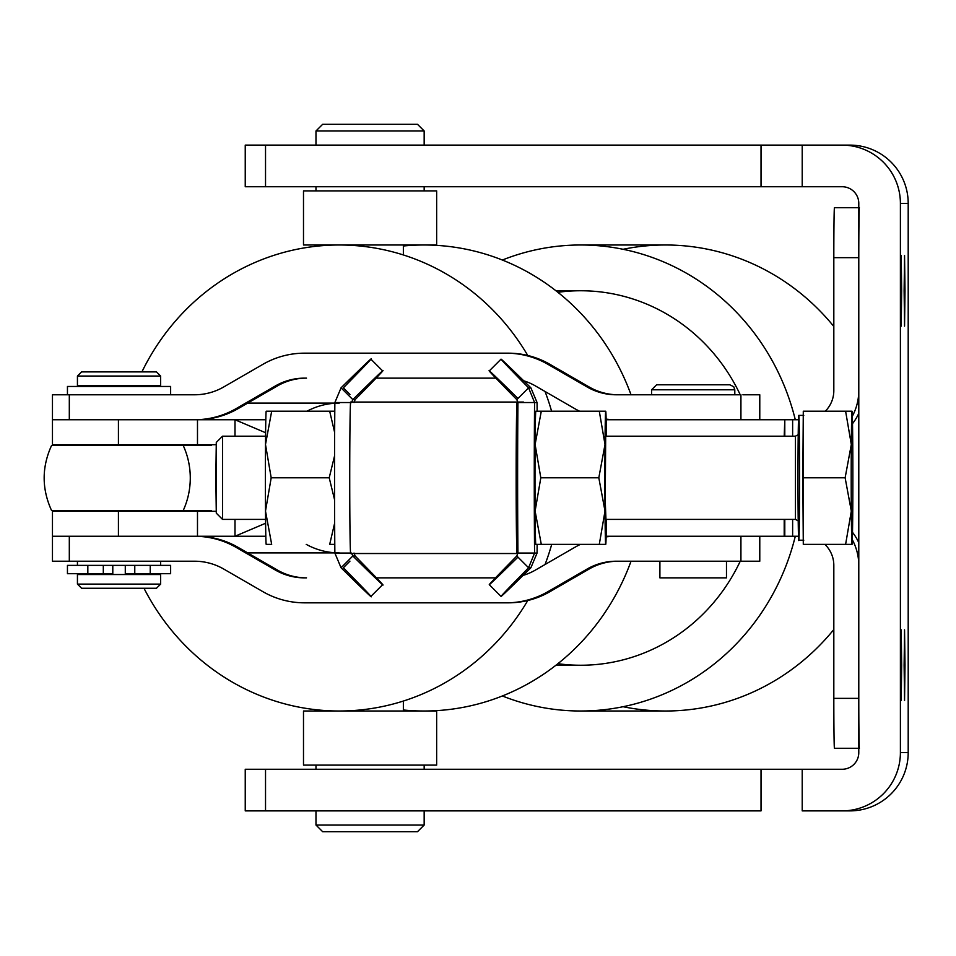 <?xml version="1.0" encoding="UTF-8"?>
<svg xmlns="http://www.w3.org/2000/svg" width="956" height="956" viewBox="0 0 956 956"><rect width="100%" height="100%" fill="white"/><g stroke="black" fill="none" stroke-linecap="round" stroke-linejoin="round"><path stroke-width="1.43" d="M784.792 419.744L784.207 436.187L784.792 419.744L606.128 419.744L784.792 419.744L784.792 433.797L784.792 419.744L792.632 419.744L792.632 436.187L792.632 419.744L759.781 419.744L784.792 419.744M784.792 436.187L784.792 433.797L784.792 436.187M784.195 536.125L784.792 536.256L784.792 519.407L784.792 536.256L784.207 519.407L784.195 536.125M606.128 536.256L798.499 536.256L792.632 536.256L792.632 519.407L792.632 536.256L606.128 536.256M833.823 565.378L833.823 698.358L858.787 698.358L858.787 565.378A54.098 54.086 -90 0 0 852.334 539.758A54.098 54.086 90 0 1 858.787 565.378L858.787 698.358A49.927 0.621 90 0 0 859.408 748.285A49.927 0.621 -90 0 1 858.787 698.358L833.823 698.358L833.823 565.378A29.122 29.122 -90 0 0 824.873 544.37A29.122 29.122 90 0 1 833.823 565.378M740.924 536.256L735.224 536.256L740.924 536.256L740.924 561.22L740.924 536.256M852.513 532.325A54.098 54.086 90 0 1 858.787 542.673A54.098 54.086 -90 0 0 852.513 532.325M834.445 748.285A49.927 0.621 -90 0 1 833.823 698.358A49.927 0.621 90 0 0 834.445 748.285L858.787 748.285L834.445 748.285M834.445 207.715L858.787 207.715L834.445 207.715A49.927 0.621 90 0 0 833.823 257.654L858.787 257.654A49.927 0.621 -90 0 1 859.408 207.715A49.927 0.621 90 0 0 858.787 257.654L858.787 390.622L858.787 257.654L833.823 257.654A49.927 0.621 -90 0 1 834.445 207.715M858.787 413.327A54.098 54.086 90 0 1 852.525 423.663A54.098 54.086 -90 0 0 858.787 413.327M735.224 419.744L740.924 419.744L735.224 419.744M833.823 390.622L833.823 257.654L833.823 390.622A29.122 29.122 90 0 1 825.291 411.211A29.122 29.122 -90 0 0 833.823 390.622M798.487 419.744L792.632 419.744L798.487 419.744M852.346 416.219A54.098 54.086 -90 0 0 858.787 390.622A54.098 54.086 90 0 1 852.346 416.219M523.434 402.058L517.1 402.058A75.727 0.944 90 0 0 516.156 477.797A75.727 0.944 90 0 0 517.1 553.524L350.673 553.524L517.1 553.524A75.727 0.944 -90 0 1 516.156 477.797A75.727 0.944 -90 0 1 517.1 402.058L523.434 402.058M517.71 520.231L517.1 520.231L516.73 507.803L517.1 435.35L517.71 435.35L517.1 435.35L516.73 447.778L516.73 507.803L517.1 520.231L517.71 520.231M350.673 402.058L517.1 402.058L350.673 402.058A75.727 0.944 90 0 0 349.729 477.797A75.727 0.944 90 0 0 350.673 553.524A75.727 0.944 -90 0 1 349.729 477.797A75.727 0.944 -90 0 1 350.673 402.058M52.461 419.744L69.31 419.744L69.31 394.78L52.461 394.78L52.461 444.707L118.424 444.707L118.424 419.744L234.997 419.744L234.997 436.187L234.997 419.744L265.601 432.733L234.997 419.744L265.804 419.744L118.424 419.744L118.424 444.707L197.486 444.707L197.486 419.744L197.486 444.707L216.128 444.707L52.472 444.707L77.436 444.707L77.436 445.544M170.634 394.78L170.634 386.463L67.446 386.463L67.446 394.78L194.57 394.78L69.31 394.78L69.31 419.744L194.57 419.744A83.22 83.208 -90 0 0 236.168 408.594L275.412 385.937A58.256 58.244 90 0 1 304.534 378.134L306.529 378.134A58.256 58.244 -90 0 0 277.407 385.937L238.164 408.594A83.22 83.208 90 0 1 196.566 419.744L69.31 419.744M376.055 378.134L495.877 378.134L376.055 378.134M523.721 380.799A58.256 58.244 90 0 1 535.432 385.937L574.664 408.594A83.22 83.208 -90 0 0 579.575 411.211A83.22 83.208 90 0 1 574.664 408.594L535.432 385.937A58.256 58.244 -90 0 0 523.721 380.799M606.116 419.122A83.22 83.208 -90 0 0 616.273 419.744A83.22 83.208 90 0 1 606.116 419.122M740.924 419.744L740.924 394.78L616.273 394.78A58.256 58.244 90 0 1 587.151 386.977L547.908 364.32A83.22 83.208 -90 0 0 506.31 353.17L304.534 353.17A83.22 83.208 -90 0 0 262.924 364.32L223.692 386.977A58.256 58.244 90 0 1 194.57 394.78A58.256 58.244 -90 0 0 223.692 386.977L262.924 364.32A83.22 83.208 90 0 1 304.534 353.17L506.31 353.17A83.22 83.208 90 0 1 547.908 364.32L587.151 386.977A58.256 58.244 -90 0 0 616.273 394.78L740.924 394.78L740.924 419.744M306.529 353.17L508.305 353.17A83.22 83.208 90 0 1 549.903 364.32L589.147 386.977A58.256 58.244 -90 0 0 618.269 394.78A58.256 58.244 90 0 1 589.147 386.977L587.151 386.977L589.147 386.977L549.903 364.32L547.908 364.32L549.903 364.32A83.22 83.208 -90 0 0 508.305 353.17L306.529 353.17M759.781 419.744L759.781 394.78L742.92 394.78M277.407 385.937A58.256 58.244 90 0 1 306.529 378.134L304.534 378.134A58.256 58.244 -90 0 0 275.412 385.937L277.407 385.937L275.412 385.937L236.168 408.594A83.22 83.208 90 0 1 194.57 419.744L196.566 419.744A83.22 83.208 -90 0 0 238.164 408.594L236.168 408.594L238.164 408.594L277.407 385.937M69.31 536.256L196.566 536.256A83.22 83.208 90 0 1 238.164 547.406L277.407 570.063A58.256 58.244 -90 0 0 306.529 577.866L304.534 577.866A58.256 58.244 90 0 1 275.412 570.063L236.168 547.406A83.22 83.208 -90 0 0 194.57 536.256L52.461 536.256L52.461 561.22L69.31 561.22L69.31 536.256L69.31 561.22L194.57 561.22L69.31 561.22M71.306 561.22L77.436 561.22L71.306 561.22M160.656 561.22L194.57 561.22L160.656 561.22L160.656 565.378L134.772 565.378L134.772 573.708L150.247 573.708L150.247 565.378L150.247 573.708L125.284 573.708L134.772 573.708L134.772 565.378L125.284 565.378L125.284 573.708L125.284 565.378L170.634 565.378L170.634 573.708L150.247 573.708L158.983 573.708L158.983 574.532M376.461 577.866L495.483 577.866L376.461 577.866M618.269 561.22A58.256 58.244 -90 0 0 589.147 569.023L549.903 591.68A83.22 83.208 90 0 1 508.305 602.83L306.529 602.83L508.305 602.83A83.22 83.208 -90 0 0 549.903 591.68L589.147 569.023A58.256 58.244 90 0 1 618.269 561.22M742.92 561.22L616.273 561.22A58.256 58.244 -90 0 0 587.151 569.023L547.908 591.68A83.22 83.208 90 0 1 506.31 602.83L304.534 602.83A83.22 83.208 90 0 1 262.924 591.68L223.692 569.023A58.256 58.244 -90 0 0 194.57 561.22A58.256 58.244 90 0 1 223.692 569.023L262.924 591.68A83.22 83.208 -90 0 0 304.534 602.83L506.31 602.83A83.22 83.208 -90 0 0 547.908 591.68L587.151 569.023A58.256 58.244 90 0 1 616.273 561.22L759.781 561.22L759.781 536.256M616.273 536.256A83.22 83.208 -90 0 0 606.104 536.878A83.22 83.208 90 0 1 616.273 536.256M580.435 544.37A83.22 83.208 -90 0 0 574.664 547.406L535.432 570.063A58.256 58.244 90 0 1 523.111 575.393A58.256 58.244 -90 0 0 535.432 570.063L574.664 547.406A83.22 83.208 90 0 1 580.435 544.37M275.412 570.063A58.256 58.244 -90 0 0 304.534 577.866L306.529 577.866A58.256 58.244 90 0 1 277.407 570.063L275.412 570.063L277.407 570.063L238.164 547.406A83.22 83.208 -90 0 0 196.566 536.256L194.57 536.256A83.22 83.208 90 0 1 236.168 547.406L238.164 547.406L236.168 547.406L275.412 570.063M587.151 569.023L589.147 569.023L587.151 569.023M547.908 591.68L549.903 591.68L547.908 591.68M506.31 602.83L508.305 602.83L506.31 602.83M234.997 536.256L265.601 523.255L234.997 536.256L265.816 536.256L194.57 536.256L234.997 536.256L234.997 521.952L234.997 536.256M234.997 519.407L234.997 521.952L234.997 519.407M118.424 511.293L118.424 536.256L118.424 511.293L216.14 511.293L197.486 511.293L197.486 536.256L197.486 511.293L52.461 511.293L52.461 536.256M334.863 553.046L341.053 567.756L352.824 555.986L351.509 553.046L352.824 555.986L355.13 555.986L354.007 553.046L355.13 555.986L352.824 555.986A124.83 1.099 45 0 0 355.13 555.986A124.83 1.099 -135 0 1 382.663 584.666A124.83 1.099 -135 0 1 352.824 555.986L341.053 567.756L334.863 553.046L344.172 553.046L334.863 553.046A124.83 1.565 -90 0 1 334.863 402.548A124.83 1.565 90 0 0 334.863 553.046M350.565 553.046L344.172 553.046L350.565 553.046M349.956 561.148L343.359 567.756A124.83 1.099 -135 0 1 341.053 567.756A124.83 1.099 45 0 0 370.892 596.425L382.663 584.666M350.565 402.548L334.863 402.548L350.565 402.548M382.663 370.928L370.892 359.157A124.83 1.099 135 0 0 341.053 387.837L334.863 402.548L341.053 387.837L352.824 399.608A124.83 1.099 -45 0 1 382.663 370.928A124.83 1.099 -45 0 1 355.13 399.608L354.007 402.548L355.13 399.608L352.824 399.608L351.509 402.548L352.824 399.608L341.053 387.837A124.83 1.099 -45 0 1 343.359 387.837L349.956 394.434M352.824 399.608L355.13 399.608A124.83 1.099 135 0 0 352.824 399.608M501.04 359.157L489.269 370.928A124.83 1.099 45 0 0 516.814 399.608L528.584 387.837A124.83 1.099 -135 0 1 501.04 359.157A124.83 1.099 -135 0 1 530.879 387.837A124.83 1.099 45 0 0 528.584 387.837L530.879 387.837L528.584 387.837L534.583 402.548L528.584 387.837L516.814 399.608L517.937 402.548L537.069 402.548L530.879 387.837L537.069 402.548A124.83 1.565 -90 0 1 537.141 411.211A124.83 1.565 90 0 0 537.069 402.548L517.937 402.548L516.814 399.608A124.83 1.099 -135 0 1 517.949 398.461M517.937 553.046A124.83 1.565 -90 0 1 517.937 402.548A124.83 1.565 90 0 0 517.937 553.046L534.583 553.046A124.83 1.565 -90 0 1 534.583 402.548A124.83 1.565 90 0 0 534.583 553.046L537.069 553.046A124.83 1.565 90 0 0 537.141 544.37A124.83 1.565 -90 0 1 537.069 553.046L530.879 567.756L537.069 553.046L517.937 553.046L516.814 555.986L528.584 567.756L534.583 553.046L528.584 567.756L530.879 567.756L528.584 567.756A124.83 1.099 135 0 0 530.879 567.756A124.83 1.099 -45 0 1 501.04 596.425A124.83 1.099 -45 0 1 528.584 567.756L516.814 555.986L517.937 553.046M517.949 557.121A124.83 1.099 -45 0 1 516.814 555.986A124.83 1.099 135 0 0 489.269 584.666L501.04 596.425M160.608 376.055L77.436 376.055L160.608 376.055M156.449 371.896L81.595 371.896L77.436 376.055L77.436 385.627L160.656 385.627L160.656 376.055L156.485 371.896L81.63 371.896L156.449 371.896M156.449 588.263L160.656 584.104L77.436 584.104L160.656 584.104L160.656 574.532L77.436 574.532L77.436 584.104L81.595 588.263L156.449 588.263M160.608 574.532L77.472 574.532L160.608 574.532M112.796 565.378L103.308 565.378L103.308 573.708L87.833 573.708L112.796 573.708L103.308 573.708L103.308 565.378L112.796 565.378L112.796 573.708L112.796 565.378L125.284 565.378M436.653 190.889L303.494 190.889L303.494 244.987L436.653 244.987L436.653 190.889M315.982 186.731L315.982 190.889L424.165 190.889L424.165 186.731M405.021 244.987L335.126 244.987M436.653 711.013L339.894 711.013L436.653 711.013L436.653 765.111L303.494 765.111L303.494 711.013L335.126 711.013M823.128 145.121L849.956 145.121A58.256 58.244 90 0 1 908.2 203.377L908.2 752.623A58.256 58.244 90 0 1 849.956 810.879L842.152 810.879A58.256 58.244 -90 0 0 900.397 752.623L900.397 203.377A58.256 58.244 -90 0 0 842.152 145.121L823.128 145.121M265.529 769.269L842.152 769.269A16.646 16.646 -90 0 0 858.787 752.623L858.787 203.377A16.646 16.646 -90 0 0 842.152 186.731L761.024 186.731L761.024 145.121L265.529 145.121L802.215 145.121L761.024 145.121L761.024 186.731L802.215 186.731L802.215 145.121L842.152 145.121L802.215 145.121L802.215 186.731L842.152 186.731A16.646 16.646 90 0 1 858.787 203.377L858.787 752.623A16.646 16.646 90 0 1 842.152 769.269L802.215 769.269L802.215 810.879L842.152 810.879L802.215 810.879L802.215 769.269L761.024 769.269L761.024 810.879L265.529 810.879L761.024 810.879L761.024 769.269L265.529 769.269L265.529 810.879L265.529 769.269L245.238 769.269L245.238 810.879L265.529 810.879M900.791 665.245L901.233 700.617L901.675 665.245L901.233 629.873L900.791 665.245M904.113 665.245L904.555 700.617L904.997 665.245L904.555 629.873L904.113 665.245M908.2 752.623L900.397 752.623A58.256 58.244 90 0 1 842.152 810.879L849.956 810.879A58.256 58.244 -90 0 0 908.2 752.623L908.2 203.377A58.256 58.244 -90 0 0 849.956 145.121L842.152 145.121A58.256 58.244 90 0 1 900.397 203.377L908.2 203.377L900.397 203.377L900.397 752.623L908.2 752.623M900.791 290.755L901.233 326.127L901.675 290.755L901.233 255.383L900.791 290.755M904.113 290.755L904.555 326.127L904.997 290.755L904.555 255.383L904.113 290.755M761.024 186.731L265.529 186.731L761.024 186.731M265.529 145.121L265.529 186.731L265.529 145.121L245.238 145.121L245.238 186.731L265.529 186.731M734.806 394.78L734.806 389.785L733.73 386.702L729.81 384.79L656.581 384.79L651.586 389.785L734.806 389.785L651.586 389.785L651.586 394.78M687.818 384.79L729.703 384.79L687.818 384.79M659.903 561.22L659.903 577.866L726.476 577.866L726.476 561.22M714.001 577.866L672.391 577.866M605.483 436.187L795.452 436.187L795.452 519.407L795.452 436.187L795.452 519.407L798.212 520.889M803.769 415.382L798.774 415.382A62.415 0.777 -90 0 1 799.455 508.998A62.415 0.777 -90 0 1 798.105 508.998A62.415 0.777 -90 0 1 798.774 415.382A62.415 0.777 90 0 0 797.997 477.797A62.415 0.777 90 0 0 798.774 540.212L803.769 540.212M222.533 436.187L222.521 519.395L216.283 513.157L215.841 477.797L216.283 442.425L216.283 513.157L216.283 442.425L222.533 436.187L222.533 519.407L222.521 436.187L265.565 436.187M516.993 436.187L517.71 436.187M852.035 544.37L846.574 544.37L852.035 544.37A66.573 0.837 -90 0 1 852.035 544.37A66.573 0.837 -90 0 1 851.318 511.078L845.606 544.37L852.035 544.37L845.606 544.37L851.318 511.078A66.573 0.837 -90 0 1 851.318 444.504L845.128 477.797L851.318 511.078L845.128 477.797L802.813 477.797L803.291 411.211L845.606 411.211L851.318 444.504A66.573 0.837 -90 0 1 852.035 411.211L852.035 411.211A66.573 0.837 -90 0 1 852.047 411.235A66.573 0.837 -90 0 1 852.752 444.504A66.573 0.837 -90 0 1 852.752 511.078A66.573 0.837 -90 0 1 852.047 544.358A66.573 0.837 90 0 0 852.752 511.078A66.573 0.837 90 0 0 852.752 444.504A66.573 0.837 90 0 0 852.035 411.211L845.606 411.211L852.035 411.211A66.573 0.837 90 0 0 851.318 444.504L845.606 411.211L803.291 411.211L803.291 544.37L802.813 477.797L845.128 477.797L851.318 444.504A66.573 0.837 90 0 0 851.318 511.078A66.573 0.837 90 0 0 852.035 544.37L852.047 544.358M803.291 544.37L845.606 544.37L803.291 544.37M341.244 124.316L417.509 124.316L322.638 124.316L315.982 130.972L424.165 130.972L424.165 145.121M398.903 124.316L417.509 124.316L424.165 130.972L315.982 130.972L315.982 145.121M403.36 254.953L403.36 244.987L424.01 244.987A233.013 221.637 -90 0 1 631.032 394.78A233.013 221.637 90 0 0 403.36 246.003M315.982 810.879L315.982 825.028L322.638 831.684L417.509 831.684L424.165 825.028L315.982 825.028L424.165 825.028L424.165 810.879M424.165 769.269L424.165 765.111M403.36 701.059L403.36 711.013M605.232 500.657L605.961 519.407L605.232 500.657L605.722 432.076L605.232 500.657M605.722 411.211A66.573 0.837 90 0 0 605.005 444.504A66.573 0.837 90 0 0 605.005 511.078A66.573 0.837 90 0 0 605.722 544.37A66.573 0.837 90 0 0 606.379 519.407A66.573 0.837 -90 0 1 605.745 544.358L599.293 544.37L605.005 511.078L598.815 477.797L605.005 444.504L599.293 411.211L535.826 411.211A66.573 0.837 90 0 0 535.802 411.235A66.573 0.837 90 0 0 535.109 444.504A66.573 0.837 -90 0 1 535.826 411.211L541.287 411.211L535.109 444.504A66.573 0.837 90 0 0 535.109 511.078A66.573 0.837 -90 0 1 535.109 444.504L541.287 411.211L599.293 411.211L605.005 444.504A66.573 0.837 -90 0 1 605.722 411.211L605.722 411.211A66.573 0.837 -90 0 1 605.745 411.235A66.573 0.837 -90 0 1 606.379 436.187A66.573 0.837 90 0 0 605.722 411.211L599.293 411.211L605.745 411.235M535.826 544.37A66.573 0.837 -90 0 1 535.109 511.078A66.573 0.837 90 0 0 535.802 544.358A66.573 0.837 90 0 0 535.826 544.37L541.287 544.37L535.109 511.078L540.809 477.797L535.109 444.504L540.809 477.797L598.815 477.797L540.809 477.797L535.109 511.078L541.287 544.37L599.293 544.37L535.802 544.358M600.26 544.37L605.734 544.37L600.26 544.37M605.745 544.358A66.573 0.837 -90 0 1 605.722 544.37A66.573 0.837 -90 0 1 605.005 511.078A66.573 0.837 -90 0 1 605.005 444.504L598.815 477.797L605.005 511.078L599.293 544.37L605.745 544.358M266.21 544.37A66.573 0.837 -90 0 1 265.493 511.078A66.573 0.837 -90 0 1 265.493 444.504A66.573 0.837 -90 0 1 266.21 411.211L266.21 411.211A66.573 0.837 90 0 0 266.198 411.235A66.573 0.837 90 0 0 265.493 444.504L271.683 411.211L266.21 411.211L329.689 411.211L334.66 432.53L329.689 411.211L334.791 411.211L271.683 411.211L265.493 444.504A66.573 0.837 90 0 0 265.493 511.078L271.193 477.797L265.493 444.504L271.193 477.797L265.493 511.078A66.573 0.837 90 0 0 266.198 544.358L271.683 544.37L265.493 511.078L271.683 544.37L266.21 544.37A66.573 0.837 90 0 0 266.21 544.37L266.198 544.358M334.791 544.37L330.645 544.37M334.576 455.821L329.211 477.797L334.576 499.761L329.211 477.797L271.193 477.797L329.211 477.797L334.576 455.821M334.66 523.052L329.689 544.37L334.66 523.052M330.645 411.211L334.791 411.211L330.645 411.211M77.436 561.22L77.436 565.378L87.833 565.378L67.446 565.378L67.446 573.708L87.833 573.708L87.833 565.378L103.308 565.378L87.833 565.378L87.833 573.708L79.097 573.708L79.097 574.532M79.097 385.627L79.097 386.463L158.983 386.463L158.983 385.627M69.31 394.78L77.436 394.78M211.503 445.544A74.903 71.246 -90 0 0 211.109 444.707A74.903 71.246 90 0 1 211.503 445.544L183.241 445.544L211.503 445.544M54.839 445.544L183.241 445.544A74.903 71.246 90 0 1 183.241 510.456L54.839 510.456M211.109 511.293A74.903 71.246 -90 0 0 211.503 510.456L183.241 510.456L211.503 510.456A74.903 71.246 90 0 1 211.109 511.293M183.241 445.544L51.54 445.544C41.706 467.185 41.706 488.815 51.54 510.456L183.241 510.456A74.903 71.246 -90 0 0 183.241 445.544M143.998 588.263A233.013 221.637 -90 0 0 332.521 710.905A233.013 221.637 -90 0 0 527.772 600.523A233.013 221.637 90 0 1 339.249 711.013A233.013 221.637 90 0 1 143.998 588.263M545.051 564.506A233.013 221.637 -90 0 0 551.708 544.37A233.013 221.637 90 0 1 545.051 564.506M551.588 411.211A233.013 221.637 -90 0 0 545.051 391.494A233.013 221.637 90 0 1 551.588 411.211M527.772 355.489A233.013 221.637 -90 0 0 330.286 245.178A233.013 221.637 -90 0 0 141.918 371.896A233.013 221.637 90 0 1 339.249 244.987A233.013 221.637 90 0 1 527.772 355.489M306.995 411.211A74.903 71.246 90 0 1 334.863 403.241M334.863 552.759A74.903 71.246 90 0 1 306.231 544.37M424.655 711.013A233.013 221.637 -90 0 0 631.032 561.22A233.013 221.637 90 0 1 424.655 711.013M423.365 711.013A233.013 221.637 90 0 1 403.36 709.997M555.938 665.245L580.698 665.245A187.245 178.103 -90 0 0 740.243 561.22A187.245 178.103 90 0 1 557.886 663.703M557.886 292.297A187.245 178.103 90 0 1 740.243 394.78A187.245 178.103 -90 0 0 580.698 290.755L555.938 290.755M502.354 695.968A233.013 221.637 -90 0 0 795.296 536.256A233.013 221.637 90 0 1 580.698 711.013A233.013 221.637 90 0 1 502.354 695.968M795.296 419.744A233.013 221.637 -90 0 0 502.354 260.032A233.013 221.637 90 0 1 580.698 244.987A233.013 221.637 90 0 1 795.296 419.744M580.698 711.013L665.46 711.013A233.013 221.637 -90 0 0 833.823 629.538A233.013 221.637 90 0 1 623.073 706.711M623.073 249.289A233.013 221.637 90 0 1 833.823 326.462A233.013 221.637 -90 0 0 665.46 244.987L580.698 244.987M77.436 510.456L77.436 511.293M160.656 444.707L160.656 445.544M160.656 510.456L160.656 511.293M795.452 436.187L798.212 434.705M222.533 519.407L265.565 519.407M516.993 519.407L517.71 519.407M605.483 519.407L795.452 519.407M315.982 765.111L315.982 769.269M247.688 403.097L339.249 403.097M247.688 552.903L339.249 552.903M339.249 244.987L361.535 244.987M339.249 711.013L361.535 711.013"/></g></svg>
